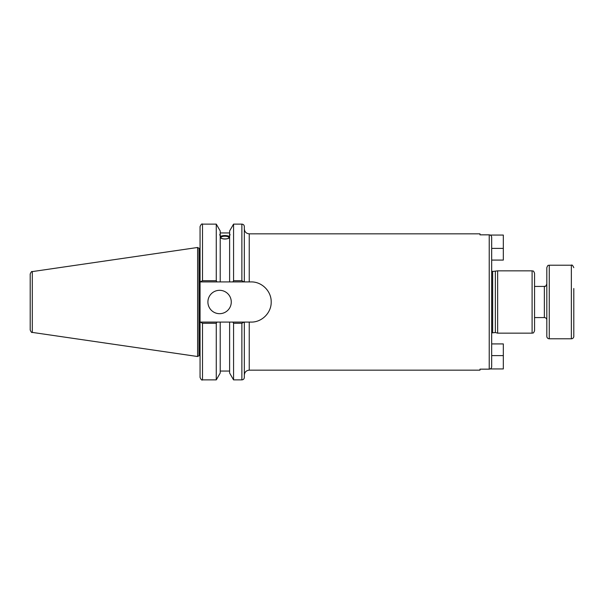 <?xml version="1.0" encoding="UTF-8"?>
<svg xmlns="http://www.w3.org/2000/svg" width="604" height="604" viewBox="0 0 604 604"><rect width="100%" height="100%" fill="white"/><g stroke="black" fill="none" stroke-linecap="round" stroke-linejoin="round"><path stroke-width="0.91" d="M489.225 369.157C490.72 368.999 491.543 368.168 491.679 366.666L491.679 237.334C491.543 235.832 490.72 235.001 489.225 234.843L489.225 369.157L479.976 369.157L479.976 370.169L249.241 370.169L249.241 322.091L243.978 322.091L241.879 323.268L241.879 379.878C243.374 379.735 244.19 378.919 244.333 377.424L244.333 322.091M229.618 234.556L230.071 234.511L229.618 236.005L229.618 230.97L233.567 224.122L241.879 224.122L241.879 280.732L243.978 281.909L251.105 281.909C261.887 281.675 271.423 291.219 271.196 302C271.423 312.781 261.887 322.325 251.105 322.091L249.241 322.091M489.225 234.843L479.976 234.843L479.976 233.831L249.241 233.831C246.258 233.544 244.628 231.906 244.333 228.931M490.229 235.062L503.328 235.062L503.328 260.082L491.679 260.082L491.679 266.311M532.101 333.151C532.856 332.6 533.234 334.223 534.555 330.698L534.555 273.302C533.234 269.777 532.856 271.4 532.101 270.849L532.101 333.151L497.643 333.151L495.356 332.54L491.679 332.91M492.66 332.54L492.66 271.46L497.643 270.849L497.643 333.151M495.356 271.46L495.356 332.54M244.333 281.909L244.333 226.576C244.19 225.081 243.374 224.265 241.879 224.122M243.978 322.091L200.06 322.091L200.06 370.109M232.887 322.091L233.567 323.268L233.567 379.878L241.879 379.878M229.618 322.091L229.618 373.03L233.567 379.878M220.943 237.576A3.979 1.359 180 0 1 224.922 236.217A3.979 1.359 180 0 1 228.893 237.576A3.979 1.359 180 0 1 224.922 238.935A3.979 1.359 180 0 1 220.943 237.576M229.618 236.851A5.149 1.759 0 0 0 224.922 235.817A5.149 1.759 0 0 0 220.218 236.851M229.618 237.87C226.485 239.418 223.352 239.418 220.218 237.87M220.218 236.005C219.629 234.526 219.629 234.042 220.218 234.556L220.218 281.909L243.978 281.909M219.765 234.511L220.218 234.556L220.218 230.97L216.27 224.122L216.27 280.732L202.514 280.732L202.514 224.122C201.917 223.495 201.102 224.318 200.06 226.576L200.06 281.909L202.514 280.732M220.218 236.421C223.352 235.243 226.485 235.243 229.618 236.421M200.415 281.909L216.957 281.909L216.27 280.732M216.957 281.909L220.218 281.909M200.06 245.639L200.06 377.424C201.087 379.682 201.91 380.497 202.514 379.878L202.514 323.268L200.415 322.091M202.514 323.268L216.27 323.268L216.957 322.091M216.27 323.268L216.27 379.878L202.514 379.878M200.06 233.891L200.06 226.576M30.2 302L30.2 329.98C31.114 332.102 31.808 332.917 32.299 332.404L32.299 271.596C31.808 271.083 31.114 271.898 30.2 274.02L30.2 302M32.299 271.596L197.606 247.481L197.606 356.519L32.299 332.404M233.567 323.268L241.879 323.268M241.879 280.732L233.567 280.732L232.887 281.909M233.567 224.122L233.567 280.732M207.904 302A11.68 11.68 0 0 1 225.428 291.883A11.68 11.68 0 0 1 225.428 312.117A11.68 11.68 0 0 1 207.904 302M229.618 236.005L229.618 281.909M197.606 247.481L198.988 248.282L198.988 355.718L197.606 356.519M198.988 248.282L199.569 248.282L199.569 355.718L198.988 355.718M220.218 322.091L220.218 373.03L216.27 379.878M490.229 368.938L503.328 368.938L503.328 343.918L491.679 343.918M546.816 320.029A2.454 2.454 0 0 0 544.363 317.576L534.555 317.576M546.816 267.663L546.816 336.337A2.454 2.454 0 0 0 549.27 338.791L549.27 265.209C548.523 265.76 548.138 264.137 546.816 267.663M549.27 265.209L571.346 265.209L571.346 338.791A2.454 2.454 0 0 0 573.8 336.337L573.8 288.508M573.8 315.492L573.8 336.337M249.241 281.909L249.241 233.831M491.679 248.403L503.328 248.403M491.679 355.597L503.328 355.597M534.555 286.424L544.363 286.424L544.363 317.576M497.643 270.849L532.101 270.849M249.241 370.169C246.258 370.456 244.628 372.094 244.333 375.069M492.66 271.46L491.679 271.09M220.218 232.955L229.618 232.955M202.514 224.122L216.27 224.122M199.569 355.718L200.06 355.801M199.569 248.282L200.06 248.199M220.218 371.045L229.618 371.045M544.363 286.424C545.299 285.533 544.951 288.116 546.816 283.971M571.346 338.791L549.27 338.791M571.346 265.209C571.913 264.56 572.728 265.375 573.8 267.663"/></g></svg>
